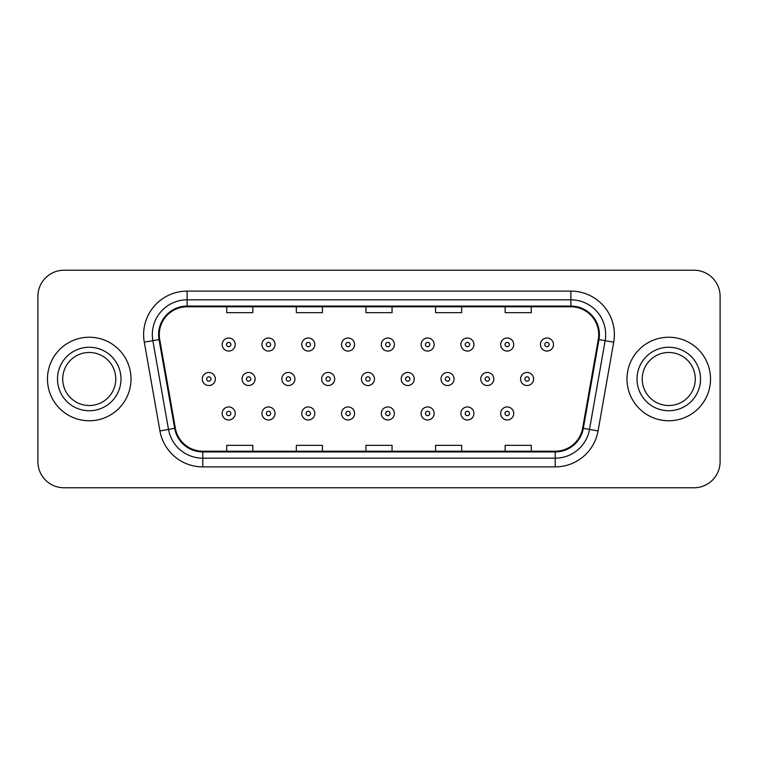<?xml version="1.0" encoding="UTF-8"?>
<svg xmlns="http://www.w3.org/2000/svg" width="758" height="758" viewBox="0 0 758 758"><rect width="100%" height="100%" fill="white"/><g stroke="black" fill="none" stroke-linecap="round" stroke-linejoin="round"><path stroke-width="1.14" d="M47.47 379A41.766 41.766 0 0 0 89.236 420.766A41.766 41.766 0 0 0 131.011 379A41.766 41.766 0 0 0 89.236 337.234A41.766 41.766 0 0 0 47.47 379A41.766 41.766 0 0 0 89.236 420.766A41.766 41.766 0 0 0 131.011 379A41.766 41.766 0 0 0 89.236 337.234A41.766 41.766 0 0 0 47.47 379M626.989 379A41.766 41.766 0 0 0 668.764 420.766A41.766 41.766 0 0 0 710.53 379A41.766 41.766 0 0 0 668.764 337.234A41.766 41.766 0 0 0 626.989 379A41.766 41.766 0 0 0 668.764 420.766A41.766 41.766 0 0 0 710.53 379A41.766 41.766 0 0 0 668.764 337.234A41.766 41.766 0 0 0 626.989 379M159.284 334.619A27.847 27.847 0 0 1 187.131 306.782L570.869 306.782A27.847 27.847 0 0 1 598.289 339.461L582.637 428.213A27.847 27.847 0 0 1 555.216 451.218L202.784 451.218A27.847 27.847 0 0 1 175.363 428.213L159.711 339.461A27.847 27.847 0 0 1 159.284 334.619M158.593 334.619A28.539 28.539 0 0 0 159.028 339.575L174.672 428.336A28.539 28.539 0 0 0 202.784 451.92L555.216 451.92A28.539 28.539 0 0 0 583.328 428.336L598.972 339.575A28.539 28.539 0 0 0 570.869 306.08L187.131 306.08A28.539 28.539 0 0 0 158.593 334.619M144.285 342.18A43.509 43.509 0 0 1 187.131 291.11L570.869 291.11A43.509 43.509 0 0 1 613.715 342.18L598.062 430.932A43.509 43.509 0 0 1 555.216 466.89L202.784 466.89A43.509 43.509 0 0 1 159.938 430.932L144.285 342.18L152.851 340.664A34.802 34.802 0 0 1 187.131 299.817L570.869 299.817A34.802 34.802 0 0 1 605.149 340.664L589.497 429.426A34.802 34.802 0 0 1 555.216 458.183L202.784 458.183A34.802 34.802 0 0 1 168.503 429.426L152.851 340.664A34.802 34.802 0 0 1 152.33 334.619M720.1 296.34A26.104 26.104 0 0 0 693.996 270.227L64.004 270.227A26.104 26.104 0 0 0 37.9 296.34L37.9 461.66A26.104 26.104 0 0 0 64.004 487.773L693.996 487.773A26.104 26.104 0 0 0 720.1 461.66L720.1 296.34L720.1 461.66M583.328 428.336L589.497 429.426L605.149 340.664L613.715 342.18M365.943 306.782L365.943 312.666L392.057 312.666L392.057 306.782M296.34 306.782L296.34 312.666L322.444 312.666L322.444 306.782M226.727 306.782L226.727 312.666L252.831 312.666L252.831 306.782M435.556 306.782L435.556 312.666L461.66 312.666L461.66 306.782M505.169 306.782L505.169 312.666L531.273 312.666L531.273 306.782M392.057 451.218L392.057 445.334L365.943 445.334L365.943 451.218M322.444 451.218L322.444 445.334L296.34 445.334L296.34 451.218M252.831 451.218L252.831 445.334L226.727 445.334L226.727 451.218M461.66 451.218L461.66 445.334L435.556 445.334L435.556 451.218M531.273 451.218L531.273 445.334L505.169 445.334L505.169 451.218M37.9 296.34L37.9 461.66M693.996 270.227L64.004 270.227M64.004 487.773L693.996 487.773M235.236 344.539A6.528 6.528 0 0 1 228.708 351.068A6.528 6.528 0 0 1 222.179 344.539A6.528 6.528 0 0 1 228.708 338.011A6.528 6.528 0 0 1 235.236 344.539A6.528 6.528 0 0 0 228.708 338.011A6.528 6.528 0 0 0 222.179 344.539M202.291 379A6.528 6.528 0 0 1 208.82 372.472A6.528 6.528 0 0 1 215.338 379A6.528 6.528 0 0 1 208.82 385.528A6.528 6.528 0 0 1 202.291 379A6.528 6.528 0 0 0 208.82 385.528A6.528 6.528 0 0 0 215.338 379M222.179 413.461A6.528 6.528 0 0 1 228.708 406.932A6.528 6.528 0 0 1 235.236 413.461A6.528 6.528 0 0 1 228.708 419.989A6.528 6.528 0 0 1 222.179 413.461A6.528 6.528 0 0 0 228.708 419.989A6.528 6.528 0 0 0 235.236 413.461M115.766 379A26.521 26.521 0 0 0 89.236 352.479A26.521 26.521 0 0 0 62.715 379A26.521 26.521 0 0 0 89.236 405.521A26.521 26.521 0 0 0 115.766 379A26.521 26.521 0 0 1 89.236 405.521A26.521 26.521 0 0 1 62.715 379M275.021 344.539A6.528 6.528 0 0 1 268.493 351.068A6.528 6.528 0 0 1 261.965 344.539A6.528 6.528 0 0 1 268.493 338.011A6.528 6.528 0 0 1 275.021 344.539A6.528 6.528 0 0 0 268.493 338.011A6.528 6.528 0 0 0 261.965 344.539M314.797 344.539A6.528 6.528 0 0 1 308.279 351.068A6.528 6.528 0 0 1 301.75 344.539A6.528 6.528 0 0 1 308.279 338.011A6.528 6.528 0 0 1 314.797 344.539A6.528 6.528 0 0 0 308.279 338.011A6.528 6.528 0 0 0 301.75 344.539M354.583 344.539A6.528 6.528 0 0 1 348.055 351.068A6.528 6.528 0 0 1 341.536 344.539A6.528 6.528 0 0 1 348.055 338.011A6.528 6.528 0 0 1 354.583 344.539A6.528 6.528 0 0 0 348.055 338.011A6.528 6.528 0 0 0 341.536 344.539M394.368 344.539A6.528 6.528 0 0 1 387.84 351.068A6.528 6.528 0 0 1 381.312 344.539A6.528 6.528 0 0 1 387.84 338.011A6.528 6.528 0 0 1 394.368 344.539A6.528 6.528 0 0 0 387.84 338.011A6.528 6.528 0 0 0 381.312 344.539M242.077 379A6.528 6.528 0 0 1 248.596 372.472A6.528 6.528 0 0 1 255.124 379A6.528 6.528 0 0 1 248.596 385.528A6.528 6.528 0 0 1 242.077 379A6.528 6.528 0 0 0 248.596 385.528A6.528 6.528 0 0 0 255.124 379M281.853 379A6.528 6.528 0 0 1 288.381 372.472A6.528 6.528 0 0 1 294.909 379A6.528 6.528 0 0 1 288.381 385.528A6.528 6.528 0 0 1 281.853 379A6.528 6.528 0 0 0 288.381 385.528A6.528 6.528 0 0 0 294.909 379M321.638 379A6.528 6.528 0 0 1 328.167 372.472A6.528 6.528 0 0 1 334.695 379A6.528 6.528 0 0 1 328.167 385.528A6.528 6.528 0 0 1 321.638 379A6.528 6.528 0 0 0 328.167 385.528A6.528 6.528 0 0 0 334.695 379M261.965 413.461A6.528 6.528 0 0 1 268.493 406.932A6.528 6.528 0 0 1 275.021 413.461A6.528 6.528 0 0 1 268.493 419.989A6.528 6.528 0 0 1 261.965 413.461A6.528 6.528 0 0 0 268.493 419.989A6.528 6.528 0 0 0 275.021 413.461M301.75 413.461A6.528 6.528 0 0 1 308.279 406.932A6.528 6.528 0 0 1 314.797 413.461A6.528 6.528 0 0 1 308.279 419.989A6.528 6.528 0 0 1 301.75 413.461A6.528 6.528 0 0 0 308.279 419.989A6.528 6.528 0 0 0 314.797 413.461M341.536 413.461A6.528 6.528 0 0 1 348.055 406.932A6.528 6.528 0 0 1 354.583 413.461A6.528 6.528 0 0 1 348.055 419.989A6.528 6.528 0 0 1 341.536 413.461A6.528 6.528 0 0 0 348.055 419.989A6.528 6.528 0 0 0 354.583 413.461M381.312 413.461A6.528 6.528 0 0 1 387.84 406.932A6.528 6.528 0 0 1 394.368 413.461A6.528 6.528 0 0 1 387.84 419.989A6.528 6.528 0 0 1 381.312 413.461A6.528 6.528 0 0 0 387.84 419.989A6.528 6.528 0 0 0 394.368 413.461M695.285 379A26.521 26.521 0 0 0 668.764 352.479A26.521 26.521 0 0 0 642.234 379A26.521 26.521 0 0 0 668.764 405.521A26.521 26.521 0 0 0 695.285 379A26.521 26.521 0 0 1 668.764 405.521A26.521 26.521 0 0 1 642.234 379M361.424 379A6.528 6.528 0 0 1 367.952 372.472A6.528 6.528 0 0 1 374.471 379A6.528 6.528 0 0 1 367.952 385.528A6.528 6.528 0 0 1 361.424 379A6.528 6.528 0 0 0 367.952 385.528A6.528 6.528 0 0 0 374.471 379M434.154 344.539A6.528 6.528 0 0 1 427.626 351.068A6.528 6.528 0 0 1 421.097 344.539A6.528 6.528 0 0 1 427.626 338.011A6.528 6.528 0 0 1 434.154 344.539A6.528 6.528 0 0 0 427.626 338.011A6.528 6.528 0 0 0 421.097 344.539M473.93 344.539A6.528 6.528 0 0 1 467.411 351.068A6.528 6.528 0 0 1 460.883 344.539A6.528 6.528 0 0 1 467.411 338.011A6.528 6.528 0 0 1 473.93 344.539A6.528 6.528 0 0 0 467.411 338.011A6.528 6.528 0 0 0 460.883 344.539M513.716 344.539A6.528 6.528 0 0 1 507.187 351.068A6.528 6.528 0 0 1 500.668 344.539A6.528 6.528 0 0 1 507.187 338.011A6.528 6.528 0 0 1 513.716 344.539A6.528 6.528 0 0 0 507.187 338.011A6.528 6.528 0 0 0 500.668 344.539M553.501 344.539A6.528 6.528 0 0 1 546.973 351.068A6.528 6.528 0 0 1 540.445 344.539A6.528 6.528 0 0 1 546.973 338.011A6.528 6.528 0 0 1 553.501 344.539A6.528 6.528 0 0 0 546.973 338.011A6.528 6.528 0 0 0 540.445 344.539M401.209 379A6.528 6.528 0 0 1 407.728 372.472A6.528 6.528 0 0 1 414.256 379A6.528 6.528 0 0 1 407.728 385.528A6.528 6.528 0 0 1 401.209 379A6.528 6.528 0 0 0 407.728 385.528A6.528 6.528 0 0 0 414.256 379M440.985 379A6.528 6.528 0 0 1 447.514 372.472A6.528 6.528 0 0 1 454.042 379A6.528 6.528 0 0 1 447.514 385.528A6.528 6.528 0 0 1 440.985 379A6.528 6.528 0 0 0 447.514 385.528A6.528 6.528 0 0 0 454.042 379M480.771 379A6.528 6.528 0 0 1 487.299 372.472A6.528 6.528 0 0 1 493.828 379A6.528 6.528 0 0 1 487.299 385.528A6.528 6.528 0 0 1 480.771 379A6.528 6.528 0 0 0 487.299 385.528A6.528 6.528 0 0 0 493.828 379M520.557 379A6.528 6.528 0 0 1 527.085 372.472A6.528 6.528 0 0 1 533.613 379A6.528 6.528 0 0 1 527.085 385.528A6.528 6.528 0 0 1 520.557 379A6.528 6.528 0 0 0 527.085 385.528A6.528 6.528 0 0 0 533.613 379M421.097 413.461A6.528 6.528 0 0 1 427.626 406.932A6.528 6.528 0 0 1 434.154 413.461A6.528 6.528 0 0 1 427.626 419.989A6.528 6.528 0 0 1 421.097 413.461A6.528 6.528 0 0 0 427.626 419.989A6.528 6.528 0 0 0 434.154 413.461M460.883 413.461A6.528 6.528 0 0 1 467.411 406.932A6.528 6.528 0 0 1 473.93 413.461A6.528 6.528 0 0 1 467.411 419.989A6.528 6.528 0 0 1 460.883 413.461A6.528 6.528 0 0 0 467.411 419.989A6.528 6.528 0 0 0 473.93 413.461M500.668 413.461A6.528 6.528 0 0 1 507.187 406.932A6.528 6.528 0 0 1 513.716 413.461A6.528 6.528 0 0 1 507.187 419.989A6.528 6.528 0 0 1 500.668 413.461A6.528 6.528 0 0 0 507.187 419.989A6.528 6.528 0 0 0 513.716 413.461M570.869 291.11L570.869 306.08M152.851 340.664L159.028 339.575M202.784 466.89L202.784 451.92M555.216 451.92L555.216 466.89M159.938 430.932L174.672 428.336M598.972 339.575L605.149 340.664M187.131 291.11L187.131 306.08M589.497 429.426L598.062 430.932M226.528 344.539A2.179 2.179 0 0 0 228.708 346.719A2.179 2.179 0 0 0 230.887 344.539A2.179 2.179 0 0 0 228.708 342.37A2.179 2.179 0 0 0 226.528 344.539M210.989 379A2.179 2.179 0 0 0 208.82 376.821A2.179 2.179 0 0 0 206.64 379A2.179 2.179 0 0 0 208.82 381.179A2.179 2.179 0 0 0 210.989 379M230.887 413.461A2.179 2.179 0 0 0 228.708 411.281A2.179 2.179 0 0 0 226.528 413.461A2.179 2.179 0 0 0 228.708 415.63A2.179 2.179 0 0 0 230.887 413.461M120.986 379A31.741 31.741 0 0 0 89.236 347.259A31.741 31.741 0 0 0 57.494 379A31.741 31.741 0 0 0 89.236 410.741A31.741 31.741 0 0 0 120.986 379M266.314 344.539A2.179 2.179 0 0 0 268.493 346.719A2.179 2.179 0 0 0 270.663 344.539A2.179 2.179 0 0 0 268.493 342.37A2.179 2.179 0 0 0 266.314 344.539M306.099 344.539A2.179 2.179 0 0 0 308.279 346.719A2.179 2.179 0 0 0 310.448 344.539A2.179 2.179 0 0 0 308.279 342.37A2.179 2.179 0 0 0 306.099 344.539M345.885 344.539A2.179 2.179 0 0 0 348.055 346.719A2.179 2.179 0 0 0 350.234 344.539A2.179 2.179 0 0 0 348.055 342.37A2.179 2.179 0 0 0 345.885 344.539M385.661 344.539A2.179 2.179 0 0 0 387.84 346.719A2.179 2.179 0 0 0 390.019 344.539A2.179 2.179 0 0 0 387.84 342.37A2.179 2.179 0 0 0 385.661 344.539M250.775 379A2.179 2.179 0 0 0 248.596 376.821A2.179 2.179 0 0 0 246.426 379A2.179 2.179 0 0 0 248.596 381.179A2.179 2.179 0 0 0 250.775 379M290.56 379A2.179 2.179 0 0 0 288.381 376.821A2.179 2.179 0 0 0 286.211 379A2.179 2.179 0 0 0 288.381 381.179A2.179 2.179 0 0 0 290.56 379M330.336 379A2.179 2.179 0 0 0 328.167 376.821A2.179 2.179 0 0 0 325.987 379A2.179 2.179 0 0 0 328.167 381.179A2.179 2.179 0 0 0 330.336 379M270.663 413.461A2.179 2.179 0 0 0 268.493 411.281A2.179 2.179 0 0 0 266.314 413.461A2.179 2.179 0 0 0 268.493 415.63A2.179 2.179 0 0 0 270.663 413.461M310.448 413.461A2.179 2.179 0 0 0 308.279 411.281A2.179 2.179 0 0 0 306.099 413.461A2.179 2.179 0 0 0 308.279 415.63A2.179 2.179 0 0 0 310.448 413.461M350.234 413.461A2.179 2.179 0 0 0 348.055 411.281A2.179 2.179 0 0 0 345.885 413.461A2.179 2.179 0 0 0 348.055 415.63A2.179 2.179 0 0 0 350.234 413.461M390.019 413.461A2.179 2.179 0 0 0 387.84 411.281A2.179 2.179 0 0 0 385.661 413.461A2.179 2.179 0 0 0 387.84 415.63A2.179 2.179 0 0 0 390.019 413.461M700.506 379A31.741 31.741 0 0 0 668.764 347.259A31.741 31.741 0 0 0 637.014 379A31.741 31.741 0 0 0 668.764 410.741A31.741 31.741 0 0 0 700.506 379M370.122 379A2.179 2.179 0 0 0 367.952 376.821A2.179 2.179 0 0 0 365.773 379A2.179 2.179 0 0 0 367.952 381.179A2.179 2.179 0 0 0 370.122 379M425.446 344.539A2.179 2.179 0 0 0 427.626 346.719A2.179 2.179 0 0 0 429.795 344.539A2.179 2.179 0 0 0 427.626 342.37A2.179 2.179 0 0 0 425.446 344.539M465.232 344.539A2.179 2.179 0 0 0 467.411 346.719A2.179 2.179 0 0 0 469.581 344.539A2.179 2.179 0 0 0 467.411 342.37A2.179 2.179 0 0 0 465.232 344.539M505.017 344.539A2.179 2.179 0 0 0 507.187 346.719A2.179 2.179 0 0 0 509.367 344.539A2.179 2.179 0 0 0 507.187 342.37A2.179 2.179 0 0 0 505.017 344.539M544.803 344.539A2.179 2.179 0 0 0 546.973 346.719A2.179 2.179 0 0 0 549.152 344.539A2.179 2.179 0 0 0 546.973 342.37A2.179 2.179 0 0 0 544.803 344.539M409.907 379A2.179 2.179 0 0 0 407.728 376.821A2.179 2.179 0 0 0 405.558 379A2.179 2.179 0 0 0 407.728 381.179A2.179 2.179 0 0 0 409.907 379M449.693 379A2.179 2.179 0 0 0 447.514 376.821A2.179 2.179 0 0 0 445.344 379A2.179 2.179 0 0 0 447.514 381.179A2.179 2.179 0 0 0 449.693 379M489.479 379A2.179 2.179 0 0 0 487.299 376.821A2.179 2.179 0 0 0 485.12 379A2.179 2.179 0 0 0 487.299 381.179A2.179 2.179 0 0 0 489.479 379M529.255 379A2.179 2.179 0 0 0 527.085 376.821A2.179 2.179 0 0 0 524.906 379A2.179 2.179 0 0 0 527.085 381.179A2.179 2.179 0 0 0 529.255 379M429.795 413.461A2.179 2.179 0 0 0 427.626 411.281A2.179 2.179 0 0 0 425.446 413.461A2.179 2.179 0 0 0 427.626 415.63A2.179 2.179 0 0 0 429.795 413.461M469.581 413.461A2.179 2.179 0 0 0 467.411 411.281A2.179 2.179 0 0 0 465.232 413.461A2.179 2.179 0 0 0 467.411 415.63A2.179 2.179 0 0 0 469.581 413.461M509.367 413.461A2.179 2.179 0 0 0 507.187 411.281A2.179 2.179 0 0 0 505.017 413.461A2.179 2.179 0 0 0 507.187 415.63A2.179 2.179 0 0 0 509.367 413.461"/></g></svg>
